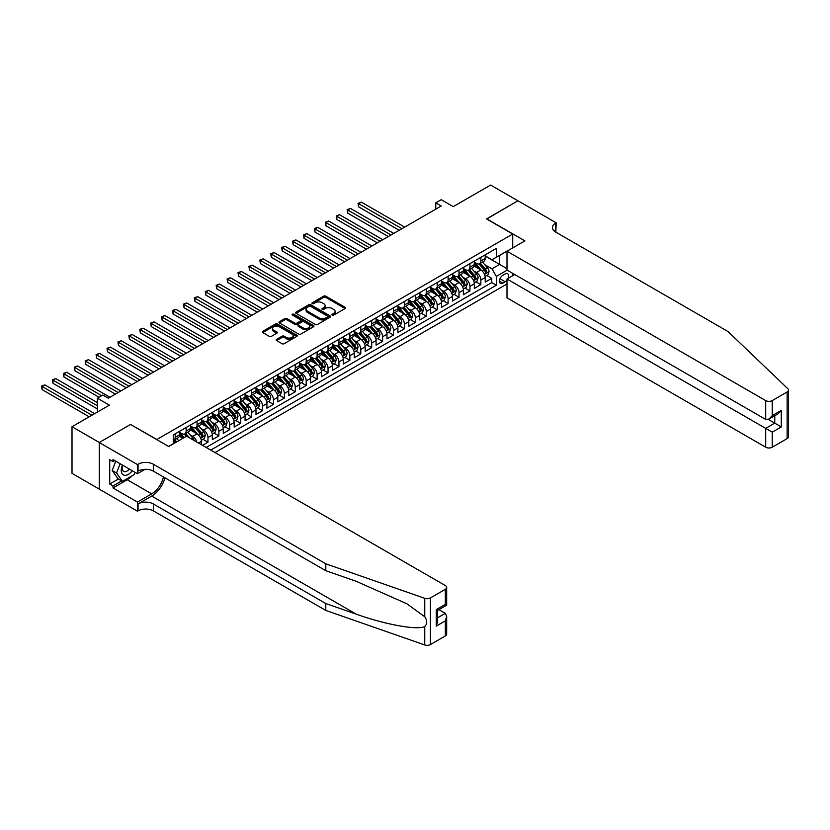 <?xml version="1.0" encoding="UTF-8"?>
<svg xmlns="http://www.w3.org/2000/svg" width="830" height="830" viewBox="0 0 830 830"><rect width="100%" height="100%" fill="white"/><g stroke="black" fill="none" stroke-linecap="round" stroke-linejoin="round"><path stroke-width="1.25" d="M332.208 315.11A1.058 0.612 0 0 0 333.712 315.11L345.093 308.532A1.515 0.872 0 0 0 345.539 307.909A1.515 0.872 0 0 0 345.093 307.297L325.806 296.165A1.515 0.872 0 0 0 323.669 296.165L312.288 302.732A1.058 0.612 0 0 0 313.782 303.604L315.255 302.753A4.845 2.801 0 0 1 322.113 302.753L323.721 303.676A4.845 2.801 0 0 1 325.142 305.658A4.845 2.801 0 0 1 323.721 307.639L322.248 308.49A1.058 0.612 0 0 0 323.752 309.351L325.225 308.501A4.845 2.801 0 0 1 332.083 308.501L333.681 309.434A4.845 2.801 0 0 1 335.102 311.406A4.845 2.801 0 0 1 333.681 313.387L332.208 314.238A1.058 0.612 0 0 0 332.208 315.11L332.208 314.238M276.629 339.335A1.515 0.872 0 0 0 276.193 339.958A1.515 0.872 0 0 0 276.629 340.58L282.044 343.703A1.515 0.872 0 0 0 284.182 343.703L296.829 336.399A1.515 0.872 0 0 0 297.275 335.776A1.515 0.872 0 0 0 296.829 335.164L277.542 324.032A1.515 0.872 0 0 0 275.404 324.032L262.757 331.326A1.515 0.872 0 0 0 262.311 331.948A1.515 0.872 0 0 0 262.757 332.56L269.294 336.337A1.515 0.872 0 0 0 271.431 336.337L276.846 333.214A1.515 0.872 0 0 0 277.293 332.591A1.515 0.872 0 0 0 276.846 331.979L273.61 330.101A4.057 2.345 0 0 1 272.416 328.452A4.057 2.345 0 0 1 274.917 326.294A4.057 2.345 0 0 1 279.337 326.792L292.036 334.127A4.057 2.345 0 0 1 293.218 335.776A4.057 2.345 0 0 1 290.718 337.945A4.057 2.345 0 0 1 286.298 337.437L284.182 336.212A1.515 0.872 0 0 0 282.044 336.212L276.629 339.335L276.629 340.58M130.684 424.555L156.88 439.485L512.722 234.039L486.525 218.913L517.91 200.798L490.623 185.049L453.232 206.629L441.228 199.698L435.771 202.852L441.228 205.996L108.305 398.213L102.847 395.059L97.39 398.213L97.39 412.074M130.684 424.369L99.299 442.483L72.013 426.724L109.394 405.144L97.39 398.213M315.369 324.457A1.515 0.872 0 0 0 317.506 324.457L330.153 317.164A1.515 0.872 0 0 0 330.589 316.541A1.515 0.872 0 0 0 330.153 315.929L310.866 304.786A1.515 0.872 0 0 0 308.719 304.786L296.082 312.09A1.515 0.872 0 0 0 295.636 312.713A1.515 0.872 0 0 0 296.082 313.325L315.369 324.457M292.803 315.338A1.058 0.612 0 0 1 293.882 315.483L293.882 314.228L313.491 325.547A1.515 0.872 0 0 1 313.937 326.159A1.515 0.872 0 0 1 313.491 326.781L300.844 334.075A1.515 0.872 0 0 1 298.707 334.075L279.42 322.943L279.42 321.708A1.515 0.872 0 0 0 278.973 322.331A1.515 0.872 0 0 0 279.42 322.943M279.42 321.708L284.825 318.585A1.515 0.872 0 0 1 286.973 318.585L294.795 323.098A1.515 0.872 0 0 0 296.933 323.098L300.522 321.023A1.515 0.872 0 0 0 300.968 320.411A1.515 0.872 0 0 0 300.522 319.789L292.378 315.089A1.058 0.612 0 0 1 293.882 314.228M99.247 489.088L72.013 473.359L72.013 426.724M202.51 445.347L207.967 442.203L202.997 439.329M200.86 428.456L203.599 430.033A6.173 3.569 60 0 1 207.967 437.597L212.324 435.076L212.324 439.682L218.881 435.895L213.912 433.032M211.775 422.148L214.514 423.736A6.173 3.569 60 0 1 218.881 431.299L223.249 428.778L223.249 433.374L229.796 429.598L224.826 426.724M222.689 415.851L225.428 417.428A6.173 3.569 60 0 1 229.796 424.991L234.164 422.47L234.164 427.077L240.71 423.29L235.741 420.426M233.604 409.543L236.343 411.13A6.173 3.569 60 0 1 240.71 418.694L245.078 416.172L245.078 420.769L251.625 416.992L246.655 414.129M244.518 403.245L247.257 404.833A6.173 3.569 60 0 1 251.625 412.396L255.993 409.875L255.993 414.471L262.539 410.694L257.57 407.821M255.433 396.948L258.172 398.525A6.173 3.569 60 0 1 262.539 406.088L266.907 403.567L266.907 408.173L273.454 404.386L268.495 401.523M266.347 390.639L269.086 392.227A6.173 3.569 60 0 1 273.454 399.79L277.822 397.269L277.822 401.865L284.368 398.089L279.409 395.215M277.262 384.342L280.001 385.919A6.173 3.569 60 0 1 284.368 393.482L288.736 390.961L288.736 395.568L295.283 391.781L290.324 388.917M288.176 378.034L290.925 379.621A6.173 3.569 60 0 1 295.283 387.185L299.651 384.663L299.651 389.26L306.208 385.483L301.238 382.609M299.101 371.736L301.84 373.313A6.173 3.569 60 0 1 306.208 380.877L310.565 378.356L310.565 382.962L317.122 379.175L312.153 376.312M310.015 365.439L312.754 367.016A6.173 3.569 60 0 1 317.122 374.579L321.48 372.058L321.48 376.654L328.037 372.877L323.067 370.014M320.93 359.131L323.669 360.718A6.173 3.569 60 0 1 328.037 368.281L332.405 365.76L332.405 370.356L338.951 366.58L333.982 363.706M331.844 352.833L334.583 354.41A6.173 3.569 60 0 1 338.951 361.973L343.319 359.452L343.319 364.059L349.866 360.272L344.896 357.408M342.759 346.525L345.498 348.112A6.173 3.569 60 0 1 349.866 355.676L354.234 353.155L354.234 357.751L360.78 353.974L355.811 351.1M353.673 340.227L356.412 341.804A6.173 3.569 60 0 1 360.78 349.368L365.148 346.847L365.148 351.453L371.695 347.666L366.725 344.803M364.588 333.919L367.327 335.507A6.173 3.569 60 0 1 371.695 343.07L376.063 340.549L376.063 345.145L382.609 341.369L377.65 338.495M375.502 327.622L378.241 329.199A6.173 3.569 60 0 1 382.609 336.762L386.977 334.241L386.977 338.848L393.524 335.061L388.565 332.197M386.417 321.324L389.166 322.901A6.173 3.569 60 0 1 393.524 330.464L397.892 327.943L397.892 332.54L404.438 328.763L399.479 325.9M397.331 315.016L400.081 316.604A6.173 3.569 60 0 1 404.438 324.167L408.806 321.646L408.806 326.242L415.363 322.465L410.394 319.592M408.256 308.719L410.995 310.296A6.173 3.569 60 0 1 415.363 317.859L419.721 315.338L419.721 319.944L426.278 316.157L421.308 313.294M419.171 302.411L421.91 303.998A6.173 3.569 60 0 1 426.278 311.561L430.646 309.04L430.646 313.636L437.192 309.86L432.223 306.986M430.085 296.113L432.824 297.69A6.173 3.569 60 0 1 437.192 305.253L441.56 302.732L441.56 307.339L448.107 303.552L443.137 300.688M441 289.805L443.739 291.392A6.173 3.569 60 0 1 448.107 298.956L452.475 296.435L452.475 301.031L459.021 297.254L454.052 294.38M451.914 283.507L454.653 285.084A6.173 3.569 60 0 1 459.021 292.648L463.389 290.127L463.389 294.733L469.936 290.946L464.966 288.083M462.829 277.21L465.568 278.787A6.173 3.569 60 0 1 469.936 286.35L474.304 283.829L474.304 288.425L480.85 284.649L480.85 280.052A6.173 3.569 -120 0 0 476.482 272.489L473.743 270.902M475.881 281.785L480.85 284.649M182.963 438.292L179.384 436.227M201.41 444.724L201.41 441.384A6.173 3.569 -120 0 0 197.042 433.82L190.298 429.919M196.793 442.048A6.173 3.569 60 0 0 192.685 436.341L189.935 434.754M212.324 435.076A6.173 3.569 -120 0 0 207.967 427.512L201.213 423.622M223.249 428.778A6.173 3.569 -120 0 0 218.881 421.215L212.127 417.314M234.164 422.47A6.173 3.569 -120 0 0 229.796 414.907L223.042 411.016M245.078 416.172A6.173 3.569 -120 0 0 240.71 408.609L233.956 404.708M255.993 409.875A6.173 3.569 -120 0 0 251.625 402.311L244.871 398.41M266.907 403.567A6.173 3.569 -120 0 0 262.539 396.003L255.785 392.113M277.822 397.269A6.173 3.569 -120 0 0 273.454 389.706L266.71 385.805M288.736 390.961A6.173 3.569 -120 0 0 284.368 383.398L277.625 379.507M299.651 384.663A6.173 3.569 -120 0 0 295.283 377.1L288.539 373.199M310.565 378.356A6.173 3.569 -120 0 0 306.208 370.792L299.454 366.901M321.48 372.058A6.173 3.569 -120 0 0 317.122 364.495L310.368 360.594M332.405 365.76A6.173 3.569 -120 0 0 328.037 358.197L321.283 354.296M343.319 359.452A6.173 3.569 -120 0 0 338.951 351.889L332.197 347.998M354.234 353.155A6.173 3.569 -120 0 0 349.866 345.591L343.112 341.69M365.148 346.847A6.173 3.569 -120 0 0 360.78 339.283L354.026 335.393M376.063 340.549A6.173 3.569 -120 0 0 371.695 332.986L364.951 329.085M386.977 334.241A6.173 3.569 -120 0 0 382.609 326.678L375.865 322.787M397.892 327.943A6.173 3.569 -120 0 0 393.524 320.38L386.78 316.479M408.806 321.646A6.173 3.569 -120 0 0 404.438 314.082L397.695 310.181M419.721 315.338A6.173 3.569 -120 0 0 415.363 307.774L408.609 303.884M430.646 309.04A6.173 3.569 -120 0 0 426.278 301.477L419.524 297.576M441.56 302.732A6.173 3.569 -120 0 0 437.192 295.169L430.438 291.278M452.475 296.435A6.173 3.569 -120 0 0 448.107 288.871L441.353 284.97M463.389 290.127A6.173 3.569 -120 0 0 459.021 282.563L452.267 278.673M474.304 283.829A6.173 3.569 -120 0 0 469.936 276.265L463.182 272.365M507.991 278.434A4.783 2.76 120 0 0 507.587 273.693A4.783 2.76 120 0 0 505.19 273.931L502.793 275.321A4.783 2.76 120 0 0 499.67 279.534A4.783 2.76 120 0 0 500.397 283.372A4.783 2.76 120 0 0 502.793 283.134L505.19 281.754A4.783 2.76 120 0 0 506.995 280.115M215.001 452.568L506.995 283.985M512.722 234.039L512.722 247.911M512.722 273.371L512.722 275.695M210.747 450.109L496.35 285.219L496.35 276.39L491.983 268.827L484.658 264.604M168.615 446.457L173.252 443.77L173.252 434.951L496.35 248.409L496.35 257.238L508.365 250.432M507.161 270.155L496.35 276.39M179.581 432.306L181.77 433.561A6.173 3.569 60 0 0 184.851 433.872L189.219 431.351A6.173 3.569 -120 0 0 190.495 428.519L190.495 424.991M190.495 426.008L192.685 427.263A6.173 3.569 60 0 0 195.766 427.564L200.134 425.053A6.173 3.569 -120 0 0 201.41 422.221L201.41 418.694M201.41 419.7L203.599 420.966A6.173 3.569 60 0 0 206.68 421.267L211.048 418.745A6.173 3.569 -120 0 0 212.324 415.923L212.324 412.386M212.324 413.402L214.514 414.658A6.173 3.569 60 0 0 217.595 414.969L221.963 412.448A6.173 3.569 -120 0 0 223.249 409.615L223.249 406.088M223.249 407.094L225.428 408.36A6.173 3.569 60 0 0 228.52 408.661L232.877 406.14A6.173 3.569 -120 0 0 234.164 403.318L234.164 399.79M234.164 400.797L236.343 402.052A6.173 3.569 60 0 0 239.434 402.363L243.792 399.842A6.173 3.569 -120 0 0 245.078 397.01L245.078 393.482M245.078 394.489L247.257 395.754A6.173 3.569 60 0 0 250.349 396.055L254.717 393.534A6.173 3.569 -120 0 0 255.993 390.712L255.993 387.185M255.993 388.191L258.172 389.446A6.173 3.569 60 0 0 261.263 389.758L265.631 387.237A6.173 3.569 -120 0 0 266.907 384.404L266.907 380.877M266.907 381.893L269.086 383.149A6.173 3.569 60 0 0 272.178 383.45L276.546 380.939A6.173 3.569 -120 0 0 277.822 378.107L277.822 374.579M277.822 375.585L280.001 376.851A6.173 3.569 60 0 0 283.092 377.152L287.46 374.631A6.173 3.569 -120 0 0 288.736 371.809L288.736 368.271M288.736 369.288L290.925 370.543A6.173 3.569 60 0 0 294.007 370.854L298.375 368.333A6.173 3.569 -120 0 0 299.651 365.501L299.651 361.973M299.651 362.98L301.84 364.245A6.173 3.569 60 0 0 304.921 364.546L309.289 362.025A6.173 3.569 -120 0 0 310.565 359.203L310.565 355.676M310.565 356.682L312.754 357.938A6.173 3.569 60 0 0 315.836 358.249L320.204 355.728A6.173 3.569 -120 0 0 321.48 352.895L321.48 349.368M321.48 350.374L323.669 351.64A6.173 3.569 60 0 0 326.75 351.941L331.118 349.42A6.173 3.569 -120 0 0 332.405 346.598L332.405 343.07M332.405 344.077L334.583 345.332A6.173 3.569 60 0 0 337.675 345.643L342.033 343.122A6.173 3.569 -120 0 0 343.319 340.3L343.319 336.762M343.319 337.779L345.498 339.034A6.173 3.569 60 0 0 348.59 339.346L352.958 336.824A6.173 3.569 -120 0 0 354.234 333.992L354.234 330.464M354.234 331.471L356.412 332.737A6.173 3.569 60 0 0 359.504 333.038L363.872 330.516A6.173 3.569 -120 0 0 365.148 327.694L365.148 324.157M365.148 325.173L367.327 326.429A6.173 3.569 60 0 0 370.419 326.74L374.787 324.219A6.173 3.569 -120 0 0 376.063 321.386L376.063 317.859M376.063 318.865L378.241 320.131A6.173 3.569 60 0 0 381.333 320.432L385.701 317.911A6.173 3.569 -120 0 0 386.977 315.089L386.977 311.561M386.977 312.568L389.166 313.823A6.173 3.569 60 0 0 392.248 314.134L396.615 311.613A6.173 3.569 -120 0 0 397.892 308.781L397.892 305.253M397.892 306.26L400.081 307.525A6.173 3.569 60 0 0 403.162 307.826L407.53 305.305A6.173 3.569 -120 0 0 408.806 302.483L408.806 298.956M408.806 299.962L410.995 301.217A6.173 3.569 60 0 0 414.077 301.529L418.445 299.007A6.173 3.569 -120 0 0 419.721 296.186L419.721 292.648M419.721 293.664L421.91 294.92A6.173 3.569 60 0 0 424.991 295.231L429.359 292.71A6.173 3.569 -120 0 0 430.646 289.877L430.646 286.35M430.646 287.356L432.824 288.622A6.173 3.569 60 0 0 435.916 288.923L440.274 286.402A6.173 3.569 -120 0 0 441.56 283.58L441.56 280.042M441.56 281.059L443.739 282.314A6.173 3.569 60 0 0 446.831 282.625L451.188 280.104A6.173 3.569 -120 0 0 452.475 277.272L452.475 273.744M452.475 274.751L454.653 276.017A6.173 3.569 60 0 0 457.745 276.317L462.113 273.796A6.173 3.569 -120 0 0 463.389 270.974L463.389 267.447M463.389 268.453L465.568 269.709A6.173 3.569 60 0 0 468.66 270.02L473.027 267.499A6.173 3.569 -120 0 0 474.304 264.666L474.304 261.139M206.162 447.463L491.765 282.574L491.765 278.351L485.218 282.127L485.218 277.531A6.173 3.569 -120 0 0 480.85 269.968L474.106 266.067M474.304 262.145L476.482 263.411A6.173 3.569 -120 0 0 479.574 263.712A6.173 3.569 -120 0 0 480.85 260.89L480.85 257.362M479.574 263.712L483.942 261.191A6.173 3.569 -120 0 0 485.218 258.369L485.218 254.841M175.213 433.82L175.213 437.348A6.173 3.569 60 0 1 173.937 440.17A6.173 3.569 60 0 1 173.252 440.419M173.937 440.17L178.305 437.649A6.173 3.569 -120 0 0 179.581 434.827L179.581 431.299M186.128 427.512L186.128 431.04A6.173 3.569 60 0 1 184.851 433.872M197.042 421.215L197.042 424.742A6.173 3.569 60 0 1 195.766 427.564M207.967 414.907L207.967 418.445A6.173 3.569 60 0 1 206.68 421.267M218.881 408.609L218.881 412.137A6.173 3.569 60 0 1 217.595 414.969M229.796 402.311L229.796 405.839A6.173 3.569 60 0 1 228.52 408.661M240.71 396.003L240.71 399.531A6.173 3.569 60 0 1 239.434 402.363M251.625 389.706L251.625 393.233A6.173 3.569 60 0 1 250.349 396.055M262.539 383.398L262.539 386.925A6.173 3.569 60 0 1 261.263 389.758M273.454 377.1L273.454 380.628A6.173 3.569 60 0 1 272.178 383.45M284.368 370.792L284.368 374.33A6.173 3.569 60 0 1 283.092 377.152M295.283 364.495L295.283 368.022A6.173 3.569 60 0 1 294.007 370.854M306.208 358.197L306.208 361.724A6.173 3.569 60 0 1 304.921 364.546M317.122 351.889L317.122 355.416A6.173 3.569 60 0 1 315.836 358.249M328.037 345.591L328.037 349.119A6.173 3.569 60 0 1 326.75 351.941M338.951 339.283L338.951 342.811A6.173 3.569 60 0 1 337.675 345.643M349.866 332.986L349.866 336.513A6.173 3.569 60 0 1 348.59 339.346M360.78 326.678L360.78 330.216A6.173 3.569 60 0 1 359.504 333.038M371.695 320.38L371.695 323.908A6.173 3.569 60 0 1 370.419 326.74M382.609 314.082L382.609 317.61A6.173 3.569 60 0 1 381.333 320.432M393.524 307.774L393.524 311.302A6.173 3.569 60 0 1 392.248 314.134M404.438 301.477L404.438 305.004A6.173 3.569 60 0 1 403.162 307.826M415.363 295.169L415.363 298.696A6.173 3.569 60 0 1 414.077 301.529M426.278 288.871L426.278 292.399A6.173 3.569 60 0 1 424.991 295.231M437.192 282.563L437.192 286.101A6.173 3.569 60 0 1 435.916 288.923M448.107 276.265L448.107 279.793A6.173 3.569 60 0 1 446.831 282.625M459.021 269.968L459.021 273.495A6.173 3.569 60 0 1 457.745 276.317M469.936 263.66L469.936 267.187A6.173 3.569 60 0 1 468.66 270.02M469.936 286.35L469.936 290.946M459.021 292.648L459.021 297.254M448.107 298.956L448.107 303.552M437.192 305.253L437.192 309.86M426.278 311.561L426.278 316.157M415.363 317.859L415.363 322.465M404.438 324.167L404.438 328.763M393.524 330.464L393.524 335.061M382.609 336.762L382.609 341.369M371.695 343.07L371.695 347.666M360.78 349.368L360.78 353.974M349.866 355.676L349.866 360.272M338.951 361.973L338.951 366.58M328.037 368.281L328.037 372.877M317.122 374.579L317.122 379.175M306.208 380.877L306.208 385.483M295.283 387.185L295.283 391.781M284.368 393.482L284.368 398.089M273.454 399.79L273.454 404.386M262.539 406.088L262.539 410.694M251.625 412.396L251.625 416.992M240.71 418.694L240.71 423.29M229.796 424.991L229.796 429.598M218.881 431.299L218.881 435.895M207.967 437.597L207.967 442.203M491.983 268.827L499.629 264.417L499.629 255.339L508.365 250.297M485.218 256.097L506.995 268.671M485.218 255.848L491.983 259.759L496.35 257.238M435.771 202.852L435.771 209.15M486.805 275.477L491.765 278.351M491.765 282.574L496.35 285.219M332.633 315.255L333.681 314.653A4.845 2.801 0 0 0 335.102 312.671L335.102 311.406M325.142 305.658L325.142 306.913A4.845 2.801 0 0 1 323.721 308.895L322.673 309.497M345.093 307.297L345.093 308.532L325.806 297.42A1.515 0.872 0 0 0 323.669 297.42L312.713 303.749M330.153 315.929L330.153 317.164L310.866 306.052A1.515 0.872 0 0 0 308.719 306.052L296.103 313.335L296.082 312.09M327.476 316.977A1.058 0.612 0 0 0 327.476 316.106L310.545 306.332A1.058 0.612 0 0 0 309.04 306.332L307.494 307.235A4.845 2.801 0 0 0 306.073 309.217A4.845 2.801 0 0 0 307.494 311.188L319.062 317.869A4.845 2.801 0 0 0 325.92 317.869L327.476 316.977L327.476 318.232A1.058 0.612 0 0 0 327.777 317.807L327.777 316.541M306.073 309.217L306.073 310.472A4.845 2.801 0 0 0 307.494 312.454L307.494 311.188M327.476 318.232L325.92 319.135A4.845 2.801 0 0 1 319.062 319.135L307.494 312.454M279.44 322.953L284.825 319.841L284.825 318.585M300.968 320.411L300.968 321.667A1.515 0.872 0 0 1 300.522 322.289L296.933 324.364A1.515 0.872 0 0 1 294.795 324.364L286.973 319.841A1.515 0.872 0 0 0 284.825 319.841M293.882 315.483L313.47 326.792M302.909 327.788A4.057 2.345 0 0 0 307.328 328.296A4.057 2.345 0 0 0 309.829 326.128A4.057 2.345 0 0 0 308.646 324.478L304.164 321.895A1.515 0.872 0 0 0 302.027 321.895L298.437 323.97A1.515 0.872 0 0 0 297.991 324.582A1.515 0.872 0 0 0 298.437 325.204L302.909 327.788L302.909 329.043A4.057 2.345 0 0 0 307.328 329.552A4.057 2.345 0 0 0 309.829 327.394L309.829 326.128M297.991 324.582L297.991 325.848A1.515 0.872 0 0 0 298.437 326.46L298.437 325.204M302.909 329.043L298.437 326.46M293.218 335.776L293.218 337.042A4.057 2.345 0 0 1 290.718 339.2A4.057 2.345 0 0 1 286.298 338.692L284.182 337.478A1.515 0.872 0 0 0 282.044 337.478L276.649 340.591M272.416 328.452L272.416 329.707A4.057 2.345 0 0 0 273.61 331.367L273.61 330.101M276.826 333.224L273.61 331.367M296.829 335.164L296.829 336.399L277.542 325.287A1.515 0.872 0 0 0 275.404 325.287L262.778 332.581M485.125 276.442L487.947 274.813L489.036 271.669A4.088 2.365 -120 0 0 487.449 267.82L482.458 262.052M481.462 270.362L475.549 263.515A11.807 6.816 -120 0 0 474.304 262.218M478.215 268.443L474.905 264.614A9.804 5.654 -120 0 0 474.304 263.95M404.656 227.109L361.382 202.126L358.653 203.703L358.653 206.846L399.199 230.263M479.014 263.94L484.066 269.781A4.088 2.365 60 0 1 485.519 272.593L486.826 271.835A4.088 2.365 -120 0 0 485.374 269.024L480.383 263.245M479.315 263.847L484.73 270.113A2.085 1.204 60 0 1 485.26 270.933L486.826 271.835M358.653 206.846L358.052 203.35L401.928 228.686M358.052 203.35L361.382 202.126M122.435 465.039A10.033 5.789 120 0 0 124.791 475.32A10.033 5.789 120 0 0 132.271 470.724M122.767 465.236A6.868 3.963 120 0 0 123.608 471.378A6.868 3.963 120 0 0 124.614 471.689A6.868 3.963 120 0 0 129.356 469.033M135.083 472.343L134.221 474.563L122.446 481.369L118.078 478.848L112.185 470.465L115.775 461.2M122.446 481.369L116.553 472.986L120.143 463.721M112.185 470.465L116.553 472.986M514.745 274.533L506.995 279.005L506.995 297.856L765.696 447.214L765.696 428.363L774.753 423.134L774.753 415.757M506.995 279.005L772.242 432.15L772.242 447.214L787.141 438.603L787.141 391.968A4.627 2.677 0 0 0 788.5 390.079A4.627 2.677 0 0 0 787.836 388.699L728.035 331.564L555.571 231.995A10.811 6.235 180 0 1 552.407 227.586A10.811 6.235 180 0 1 555.571 223.166L556.173 222.824L517.962 200.767L486.691 219.016M486.691 218.819L524.892 240.876L506.995 251.22L765.696 400.579A4.627 2.677 0 0 0 772.242 400.579L787.141 391.968M556.173 222.824L555.841 232.151M506.995 251.22L506.995 270.061L765.696 419.42L765.696 400.579M788.5 390.079L788.5 436.715A4.627 2.677 180 0 1 787.141 438.603M772.242 447.214A4.627 2.677 180 0 1 765.696 447.214M554.212 231.031A10.811 6.235 180 0 1 555.571 230.076L555.571 223.166M768.31 419.42L781.3 426.921L772.242 432.15M772.242 400.579L772.242 415.633L768.964 419.088L765.696 419.42M772.242 415.633L781.3 410.404L778.032 413.859L768.964 419.088M445.326 635.956L445.326 620.892L446.675 616.327L446.675 634.068A4.627 2.677 180 0 1 445.326 635.956L430.417 644.557A4.627 2.677 180 0 1 424.752 644.952L325.796 610.434L325.796 603.535L153.332 503.955A10.811 6.235 -0 0 0 138.05 503.955L151.693 496.081A20.107 11.61 120 0 0 164.973 477.852M325.796 603.535L356.143 614.117C385.141 624.575 417.542 630.427 424.752 626.515C427.377 623.818 427.377 620.57 424.752 616.763L406.949 603.815L356.143 581.28L325.796 570.698L153.332 471.129A10.811 6.235 -0 0 0 138.05 471.129L138.05 464.229L137.448 464.572L99.247 442.514L130.518 424.462L168.718 446.519L186.626 436.175L445.326 585.544A4.627 2.677 -0 0 1 446.675 587.433A4.627 2.677 -0 0 1 445.326 589.321L430.417 597.922L430.417 644.557M325.796 610.434L153.332 510.865A10.811 6.235 -0 0 0 138.05 510.865L137.448 511.207L99.247 489.15L99.247 442.514M325.796 570.698L325.796 563.798L153.332 464.229A10.811 6.235 -0 0 0 138.05 464.229M424.752 616.763L424.752 598.316L325.796 563.798M132.053 475.818A17.368 10.022 -60 0 1 127.239 479.73L112.994 487.957L112.994 485.934L121.678 480.923M114.748 460.598L112.994 461.605L109.726 459.716L109.726 484.046L112.994 485.934M112.994 461.605L112.994 459.592L137.448 473.712L137.448 464.572M137.448 511.207L137.448 502.067L151.693 493.85A17.368 10.022 120 0 0 163.448 476.97M112.994 487.957L137.448 502.067M438.925 609.645L445.326 613.328L446.675 616.327M145.074 469.313L137.448 473.712M424.752 598.316A4.627 2.677 -0 0 0 430.417 597.922M109.726 484.046L118.4 479.035M445.326 620.892L436.258 626.121L437.618 621.556L437.618 610.392L446.675 605.163L446.675 587.433M436.258 626.121L436.258 609.614C438.033 610.631 438.033 610.631 436.258 609.614L445.326 604.385C447.09 605.402 447.09 605.402 445.326 604.385L445.326 589.321M474.21 282.75L477.032 281.121L478.122 277.967A4.088 2.365 -120 0 0 476.534 274.128L471.544 268.349M470.548 276.67L464.624 269.812A11.807 6.816 -120 0 0 463.389 268.515M467.3 274.74L463.991 270.912A9.804 5.654 -120 0 0 463.389 270.258M393.742 233.417L350.468 208.423L347.739 210L347.739 213.154L388.284 236.56M468.099 270.238L473.142 276.079A4.088 2.365 60 0 1 474.604 278.901L475.912 278.143A4.088 2.365 -120 0 0 474.459 275.321L469.469 269.553M468.4 270.144L473.816 276.421A2.085 1.204 60 0 1 474.345 277.23L475.912 278.143M347.739 213.154L347.137 209.658L391.013 234.983M347.137 209.658L350.468 208.423M463.296 289.048L466.118 287.419L467.207 284.265A4.088 2.365 -120 0 0 465.609 280.426L460.629 274.657M459.623 282.968L453.709 276.12A11.807 6.816 -120 0 0 452.475 274.823M456.386 281.048L453.076 277.22A9.804 5.654 -120 0 0 452.475 276.556M382.827 239.714L339.553 214.731L336.824 216.298L336.824 219.452L377.37 242.868M457.185 276.546L462.227 282.387A4.088 2.365 60 0 1 463.69 285.198L464.997 284.441A4.088 2.365 -120 0 0 463.545 281.629L458.554 275.851M457.486 276.442L462.901 282.719A2.085 1.204 60 0 1 463.431 283.538L464.997 284.441M336.824 219.452L336.223 215.956L380.099 241.291M336.223 215.956L339.553 214.731M452.381 295.356L455.203 293.727L456.293 290.573A4.088 2.365 -120 0 0 454.695 286.734L449.715 280.955M448.708 289.265L442.795 282.418A11.807 6.816 -120 0 0 441.56 281.121M445.471 287.346L442.162 283.518A9.804 5.654 -120 0 0 441.56 282.864M371.913 246.012L328.639 221.029L325.91 222.606L325.91 225.76L366.455 249.166M446.27 282.843L451.313 288.684A4.088 2.365 60 0 1 452.775 291.506L454.083 290.749A4.088 2.365 -120 0 0 452.62 287.927L447.64 282.159M446.571 282.75L451.987 289.027A2.085 1.204 60 0 1 452.516 289.836L454.083 290.749M325.91 225.76L325.308 222.253L369.184 247.589M325.308 222.253L328.639 221.029M441.467 301.653L444.289 300.024L445.378 296.87A4.088 2.365 -120 0 0 443.78 293.032L438.8 287.263M437.794 295.573L431.88 288.726A11.807 6.816 -120 0 0 430.646 287.429M434.557 293.654L431.247 289.815A9.804 5.654 -120 0 0 430.646 289.162M360.998 252.32L317.724 227.327L314.985 228.904L314.985 232.058L355.541 255.474M435.356 289.141L440.398 294.982A4.088 2.365 60 0 1 441.861 297.804L443.168 297.047A4.088 2.365 -120 0 0 441.705 294.235L436.725 288.456M435.657 289.048L441.072 295.324A2.085 1.204 60 0 1 441.602 296.144L443.168 297.047M314.985 232.058L314.394 228.561L358.27 253.897M314.394 228.561L317.724 227.327M430.552 307.951L433.374 306.332L434.464 303.178A4.088 2.365 -120 0 0 432.866 299.339L427.875 293.561M426.879 301.871L420.966 295.024A11.807 6.816 -120 0 0 419.721 293.727M423.632 299.952L420.333 296.123A9.804 5.654 -120 0 0 419.721 295.459M350.084 258.618L306.799 233.635L304.07 235.212L304.07 238.355L344.626 261.772M424.441 295.449L429.483 301.29A4.088 2.365 60 0 1 430.946 304.102L432.254 303.355A4.088 2.365 -120 0 0 430.791 300.533L425.811 294.754M424.732 295.356L430.158 301.632A2.085 1.204 60 0 1 430.677 302.442L432.254 303.355M304.07 238.355L303.479 234.859L347.355 260.195M303.479 234.859L306.799 233.635M419.638 314.259L422.449 312.63L423.549 309.476A4.088 2.365 -120 0 0 421.951 305.637L416.961 299.858M415.965 308.179L410.051 301.332A11.807 6.816 -120 0 0 408.806 300.024M412.718 306.249L409.418 302.421A9.804 5.654 -120 0 0 408.806 301.767M339.169 264.926L295.885 239.932L293.156 241.509L293.156 244.663L333.712 268.069M413.527 301.747L418.569 307.588A4.088 2.365 60 0 1 420.022 310.41L421.339 309.652A4.088 2.365 -120 0 0 419.876 306.83L414.886 301.062M413.817 301.653L419.243 307.93A2.085 1.204 60 0 1 419.762 308.75L421.339 309.652M293.156 244.663L292.554 241.167L336.44 266.503M292.554 241.167L295.885 239.932M408.713 320.556L411.535 318.928L412.635 315.784A4.088 2.365 -120 0 0 411.037 311.935L406.046 306.166M405.05 314.477L399.137 307.629A11.807 6.816 -120 0 0 397.892 306.332M401.803 312.557L398.493 308.729A9.804 5.654 -120 0 0 397.892 308.065M328.255 271.223L284.97 246.24L282.242 247.817L282.242 250.961L322.797 274.377M402.612 308.055L407.655 313.896A4.088 2.365 60 0 1 409.107 316.707L410.425 315.95A4.088 2.365 -120 0 0 408.962 313.138L403.971 307.359M402.903 307.961L408.329 314.228A2.085 1.204 60 0 1 408.848 315.047L410.425 315.95M282.242 250.961L281.64 247.465L325.526 272.8M281.64 247.465L284.97 246.24M397.798 326.864L400.62 325.236L401.71 322.082A4.088 2.365 -120 0 0 400.122 318.243L395.132 312.464M394.136 320.785L388.222 313.927A11.807 6.816 -120 0 0 386.977 312.63M390.889 318.855L387.579 315.026A9.804 5.654 -120 0 0 386.977 314.373M317.34 277.531L274.056 252.538L271.327 254.115L271.327 257.269L311.883 280.675M391.687 314.352L396.74 320.193A4.088 2.365 60 0 1 398.193 323.015L399.51 322.258A4.088 2.365 -120 0 0 398.047 319.436L393.057 313.667M391.988 314.259L397.414 320.536A2.085 1.204 60 0 1 397.933 321.345L399.51 322.258M271.327 257.269L270.725 253.773L314.612 279.098M270.725 253.773L274.056 252.538M386.884 333.162L389.706 331.533L390.795 328.379A4.088 2.365 -120 0 0 389.208 324.54L384.217 318.772M383.221 327.082L377.308 320.235A11.807 6.816 -120 0 0 376.063 318.938M379.974 325.163L376.664 321.335A9.804 5.654 -120 0 0 376.063 320.671M306.426 283.829L263.141 258.846L260.413 260.413L260.413 263.567L300.958 286.983M380.773 320.66L385.826 326.501A4.088 2.365 60 0 1 387.278 329.313L388.585 328.556A4.088 2.365 -120 0 0 387.133 325.744L382.142 319.965M381.074 320.556L386.49 326.833A2.085 1.204 60 0 1 387.019 327.653L388.585 328.556M260.413 263.567L259.811 260.07L303.697 285.406M259.811 260.07L263.141 258.846M375.969 339.47L378.791 337.841L379.881 334.687A4.088 2.365 -120 0 0 378.293 330.848L373.303 325.07M372.307 333.38L366.393 326.532A11.807 6.816 -120 0 0 365.148 325.236M369.06 331.461L365.75 327.632A9.804 5.654 -120 0 0 365.148 326.979M295.501 290.127L252.227 265.144L249.498 266.721L249.498 269.875L290.044 293.281M369.858 326.958L374.901 332.799A4.088 2.365 60 0 1 376.364 335.621L377.671 334.864A4.088 2.365 -120 0 0 376.218 332.042L371.228 326.273M370.159 326.864L375.575 333.141A2.085 1.204 60 0 1 376.104 333.951L377.671 334.864M249.498 269.875L248.896 266.368L292.772 291.704M248.896 266.368L252.227 265.144M365.055 345.768L367.877 344.139L368.966 340.985A4.088 2.365 -120 0 0 367.379 337.146L362.388 331.377M361.392 339.688L355.468 332.84A11.807 6.816 -120 0 0 354.234 331.544M358.145 337.769L354.835 333.93A9.804 5.654 -120 0 0 354.234 333.276M284.586 296.435L241.312 271.441L238.584 273.018L238.584 276.172L279.129 299.589M358.944 333.255L363.986 339.096A4.088 2.365 60 0 1 365.449 341.919L366.756 341.161A4.088 2.365 -120 0 0 365.304 338.35L360.313 332.571M359.245 333.162L364.661 339.439A2.085 1.204 60 0 1 365.19 340.259L366.756 341.161M238.584 276.172L237.982 272.676L281.858 298.012M237.982 272.676L241.312 271.441M354.14 352.065L356.962 350.436L358.052 347.293A4.088 2.365 -120 0 0 356.454 343.454L351.474 337.675M350.468 345.986L344.554 339.138A11.807 6.816 -120 0 0 343.319 337.841M347.231 344.066L343.921 340.238A9.804 5.654 -120 0 0 343.319 339.574M273.672 302.732L230.398 277.749L227.669 279.326L227.669 282.47L268.214 305.886M348.029 339.563L353.072 345.405A4.088 2.365 60 0 1 354.535 348.216L355.842 347.469A4.088 2.365 -120 0 0 354.389 344.647L349.399 338.868M348.33 339.47L353.746 345.747A2.085 1.204 60 0 1 354.275 346.556L355.842 347.469M227.669 282.47L227.067 278.973L270.943 304.309M227.067 278.973L230.398 277.749M343.226 358.373L346.048 356.744L347.137 353.59A4.088 2.365 -120 0 0 345.539 349.752L340.559 343.973M339.553 352.294L333.639 345.446A11.807 6.816 -120 0 0 332.405 344.139M336.316 350.364L333.006 346.535A9.804 5.654 -120 0 0 332.405 345.882M262.757 309.04L219.483 284.047L216.755 285.624L216.755 288.778L257.3 312.184M337.115 345.861L342.157 351.702A4.088 2.365 60 0 1 343.62 354.524L344.927 353.767A4.088 2.365 -120 0 0 343.464 350.945L338.484 345.176M337.416 345.768L342.832 352.045A2.085 1.204 60 0 1 343.361 352.864L344.927 353.767M216.755 288.778L216.153 285.281L260.029 310.617M216.153 285.281L219.483 284.047M332.311 364.671L335.133 363.042L336.223 359.898A4.088 2.365 -120 0 0 334.625 356.049L329.645 350.281M328.639 358.591L322.725 351.744A11.807 6.816 -120 0 0 321.48 350.447M325.401 356.672L322.092 352.843A9.804 5.654 -120 0 0 321.48 352.179M251.843 315.338L208.558 290.355L205.83 291.932L205.83 295.075L246.386 318.492M326.2 352.169L331.243 358.01A4.088 2.365 60 0 1 332.706 360.822L334.013 360.064A4.088 2.365 -120 0 0 332.55 357.253L327.57 351.474M326.491 352.076L331.917 358.342A2.085 1.204 60 0 1 332.446 359.162L334.013 360.064M205.83 295.075L205.238 291.579L249.114 316.915M205.238 291.579L208.558 290.355M321.397 370.979L324.219 369.35L325.308 366.196A4.088 2.365 -120 0 0 323.71 362.357L318.72 356.578M317.724 364.899L311.81 358.041A11.807 6.816 -120 0 0 310.565 356.744M314.477 362.969L311.177 359.141A9.804 5.654 -120 0 0 310.565 358.487M240.928 321.646L197.644 296.652L194.915 298.229L194.915 301.383L235.471 324.789M315.286 358.467L320.328 364.308A4.088 2.365 60 0 1 321.791 367.13L323.098 366.372A4.088 2.365 -120 0 0 321.635 363.55L316.655 357.782M315.576 358.373L321.002 364.65A2.085 1.204 60 0 1 321.521 365.459L323.098 366.372M194.915 301.383L194.313 297.887L238.2 323.212M194.313 297.887L197.644 296.652M310.482 377.276L313.294 375.648L314.394 372.494A4.088 2.365 -120 0 0 312.796 368.655L307.806 362.886M306.81 371.197L300.896 364.349A11.807 6.816 -120 0 0 299.651 363.052M303.562 369.277L300.252 365.449A9.804 5.654 -120 0 0 299.651 364.785M230.014 327.943L186.729 302.96L184.001 304.527L184.001 307.681L224.557 331.097M304.371 364.775L309.414 370.616A4.088 2.365 60 0 1 310.866 373.427L312.184 372.67A4.088 2.365 -120 0 0 310.721 369.858L305.731 364.08M304.662 364.671L310.088 370.948A2.085 1.204 60 0 1 310.607 371.767L312.184 372.67M184.001 307.681L183.399 304.185L227.285 329.52M183.399 304.185L186.729 302.96M299.557 383.585L302.379 381.956L303.469 378.802A4.088 2.365 -120 0 0 301.881 374.963L296.891 369.184M295.895 377.494L289.981 370.647A11.807 6.816 -120 0 0 288.736 369.35M292.648 375.575L289.338 371.747A9.804 5.654 -120 0 0 288.736 371.083M219.099 334.241L175.815 309.258L173.086 310.835L173.086 313.989L213.642 337.395M293.457 371.072L298.499 376.913A4.088 2.365 60 0 1 299.952 379.735L301.269 378.978A4.088 2.365 -120 0 0 299.806 376.156L294.816 370.388M293.747 370.979L299.174 377.256A2.085 1.204 60 0 1 299.692 378.065L301.269 378.978M173.086 313.989L172.484 310.482L216.371 335.818M172.484 310.482L175.815 309.258M288.643 389.882L291.465 388.253L292.554 385.099A4.088 2.365 -120 0 0 290.967 381.261L285.976 375.492M284.981 383.802L279.067 376.955A11.807 6.816 -120 0 0 277.822 375.658M281.733 381.883L278.424 378.044A9.804 5.654 -120 0 0 277.822 377.391M208.185 340.549L164.9 315.556L162.172 317.133L162.172 320.287L202.728 343.703M282.532 377.37L287.585 383.211A4.088 2.365 60 0 1 289.037 386.033L290.344 385.276A4.088 2.365 -120 0 0 288.892 382.464L283.901 376.685M282.833 377.276L288.249 383.553A2.085 1.204 60 0 1 288.778 384.373L290.344 385.276M162.172 320.287L161.57 316.79L205.456 342.126M161.57 316.79L164.9 315.556M277.728 396.18L280.55 394.551L281.64 391.407A4.088 2.365 -120 0 0 280.052 387.569L275.062 381.79M274.066 390.1L268.152 383.252A11.807 6.816 -120 0 0 266.907 381.956M270.819 388.181L267.509 384.352A9.804 5.654 -120 0 0 266.907 383.688M197.26 346.847L153.986 321.864L151.257 323.441L151.257 326.584L191.803 350.001M271.618 383.678L276.67 389.519A4.088 2.365 60 0 1 278.123 392.331L279.43 391.584A4.088 2.365 -120 0 0 277.977 388.762L272.987 382.983M271.918 383.585L277.334 389.861A2.085 1.204 60 0 1 277.863 390.671L279.43 391.584M151.257 326.584L150.655 323.088L194.531 348.424M150.655 323.088L153.986 321.864M266.814 402.488L269.636 400.859L270.725 397.705A4.088 2.365 -120 0 0 269.138 393.866L264.148 388.087M263.151 396.408L257.227 389.561A11.807 6.816 -120 0 0 255.993 388.253M259.904 394.478L256.595 390.65A9.804 5.654 -120 0 0 255.993 389.996M186.345 353.155L143.071 328.161L140.343 329.738L140.343 332.892L180.888 356.298M260.703 389.976L265.745 395.817A4.088 2.365 60 0 1 267.208 398.639L268.515 397.881A4.088 2.365 -120 0 0 267.063 395.059L262.072 389.291M261.004 389.882L266.42 396.159A2.085 1.204 60 0 1 266.949 396.979L268.515 397.881M140.343 332.892L139.741 329.396L183.617 354.732M139.741 329.396L143.071 328.161M255.899 408.785L258.721 407.157L259.811 404.013A4.088 2.365 -120 0 0 258.223 400.164L253.233 394.395M252.227 402.706L246.313 395.858A11.807 6.816 -120 0 0 245.078 394.561M248.99 400.786L245.68 396.958A9.804 5.654 -120 0 0 245.078 396.294M175.431 359.452L132.157 334.469L129.428 336.046L129.428 339.19L169.974 362.606M249.788 396.284L254.831 402.125A4.088 2.365 60 0 1 256.294 404.936L257.601 404.179A4.088 2.365 -120 0 0 256.148 401.367L251.158 395.588M250.089 396.19L255.505 402.457A2.085 1.204 60 0 1 256.034 403.276L257.601 404.179M129.428 339.19L128.826 335.694L172.702 361.029M128.826 335.694L132.157 334.469M244.985 415.093L247.807 413.465L248.896 410.311A4.088 2.365 -120 0 0 247.299 406.472L242.319 400.693M241.312 409.014L235.398 402.156A11.807 6.816 -120 0 0 234.164 400.859M238.075 407.084L234.766 403.256A9.804 5.654 -120 0 0 234.164 402.602M164.516 365.76L121.242 340.767L118.514 342.344L118.514 345.498L159.059 368.904M238.874 402.581L243.916 408.422A4.088 2.365 60 0 1 245.379 411.244L246.686 410.487A4.088 2.365 -120 0 0 245.224 407.665L240.244 401.896M239.175 402.488L244.591 408.765A2.085 1.204 60 0 1 245.12 409.574L246.686 410.487M118.514 345.498L117.912 342.002L161.788 367.327M117.912 342.002L121.242 340.767M234.07 421.391L236.892 419.762L237.982 416.608A4.088 2.365 -120 0 0 236.384 412.769L231.404 407.001M230.398 415.311L224.484 408.464A11.807 6.816 -120 0 0 223.249 407.167M227.161 413.392L223.851 409.564A9.804 5.654 -120 0 0 223.249 408.9M153.602 372.058L110.328 347.075L107.589 348.642L107.589 351.796L148.145 375.212M227.96 408.889L233.002 414.73A4.088 2.365 60 0 1 234.465 417.542L235.772 416.785A4.088 2.365 -120 0 0 234.309 413.973L229.329 408.194M228.26 408.785L233.676 415.062A2.085 1.204 60 0 1 234.205 415.882L235.772 416.785M107.589 351.796L106.997 348.299L150.873 373.635M106.997 348.299L110.328 347.075M223.156 427.699L225.978 426.07L227.067 422.916A4.088 2.365 -120 0 0 225.47 419.077L220.479 413.299M219.483 421.609L213.569 414.761A11.807 6.816 -120 0 0 212.324 413.465M216.246 419.69L212.937 415.861A9.804 5.654 -120 0 0 212.324 415.197M142.687 378.356L99.403 353.373L96.674 354.95L96.674 358.104L137.23 381.51M217.045 415.187L222.087 421.028A4.088 2.365 60 0 1 223.55 423.85L224.857 423.093A4.088 2.365 -120 0 0 223.395 420.271L218.415 414.502M217.335 415.093L222.762 421.37A2.085 1.204 60 0 1 223.28 422.18L224.857 423.093M96.674 358.104L96.083 354.597L139.959 379.933M96.083 354.597L99.403 353.373M212.241 433.997L215.053 432.368L216.153 429.214A4.088 2.365 -120 0 0 214.555 425.375L209.565 419.607M208.569 427.917L202.655 421.069A11.807 6.816 -120 0 0 201.41 419.773M205.321 425.998L202.022 422.159A9.804 5.654 -120 0 0 201.41 421.505M131.773 384.663L88.488 359.67L85.76 361.247L85.76 364.401L126.316 387.818M206.131 421.484L211.173 427.326A4.088 2.365 60 0 1 212.636 430.148L213.943 429.39A4.088 2.365 -120 0 0 212.48 426.568L207.49 420.8M206.421 421.391L211.847 427.668A2.085 1.204 60 0 1 212.366 428.488L213.943 429.39M85.76 364.401L85.158 360.905L129.044 386.24M85.158 360.905L88.488 359.67M201.317 440.294L204.139 438.665L205.238 435.522A4.088 2.365 -120 0 0 203.641 431.683L198.65 425.904M197.654 434.215L191.74 427.367A11.807 6.816 -120 0 0 190.495 426.07M194.407 432.295L191.097 428.467A9.804 5.654 -120 0 0 190.495 427.803M120.858 390.961L77.574 365.978L74.845 367.555L74.845 370.699L115.401 394.115M195.216 427.792L200.258 433.634A4.088 2.365 60 0 1 201.711 436.445L203.028 435.698A4.088 2.365 -120 0 0 201.566 432.876L196.575 427.097M195.507 427.699L200.933 433.976A2.085 1.204 60 0 1 201.451 434.785L203.028 435.698M74.845 370.699L74.244 367.202L118.13 392.538M74.244 367.202L77.574 365.978M194.106 440.502A4.088 2.365 -120 0 0 192.726 437.981L187.736 432.202M184.198 437.576L180.826 433.675A11.807 6.816 -120 0 0 179.581 432.368M183.14 438.188L180.183 434.764A9.804 5.654 -120 0 0 179.581 434.111M109.944 397.269L66.659 372.276L63.931 373.853L63.931 377.007L99.029 397.269M189.489 437.835L185.661 433.405M184.592 433.997L186.522 436.238M184.302 434.09L186.273 436.383M63.931 377.007L63.329 373.51L101.758 395.692M63.329 373.51L66.659 372.276M178.741 440.73L176.821 438.51M97.39 402.623L55.745 378.584L53.016 380.161L53.016 383.304L97.39 408.92M176.666 441.923L174.746 439.703M173.678 440.305L175.607 442.535M173.377 440.398L175.358 442.681M53.016 383.304L52.415 379.808L97.39 405.777M52.415 379.808L55.745 378.584M94.662 413.651L44.83 384.881L42.102 386.458L42.102 389.612L89.204 416.805M42.102 389.612L41.5 386.116L91.933 415.228M41.5 386.116L44.83 384.881M192.685 436.341L197.042 433.82M203.599 430.033L207.967 427.512M214.514 423.736L218.881 421.215M225.428 417.428L229.796 414.907M236.343 411.13L240.71 408.609M247.257 404.833L251.625 402.311M258.172 398.525L262.539 396.003M269.086 392.227L273.454 389.706M280.001 385.919L284.368 383.398M290.925 379.621L295.283 377.1M301.84 373.313L306.208 370.792M312.754 367.016L317.122 364.495M323.669 360.718L328.037 358.197M334.583 354.41L338.951 351.889M345.498 348.112L349.866 345.591M356.412 341.804L360.78 339.283M367.327 335.507L371.695 332.986M378.241 329.199L382.609 326.678M389.166 322.901L393.524 320.38M400.081 316.604L404.438 314.082M410.995 310.296L415.363 307.774M421.91 303.998L426.278 301.477M432.824 297.69L437.192 295.169M443.739 291.392L448.107 288.871M454.653 285.084L459.021 282.563M465.568 278.787L469.936 276.265M476.482 272.489L480.85 269.968M480.85 260.89L485.218 258.369M175.213 437.348L179.581 434.827M186.128 431.04L190.495 428.519M197.042 424.742L201.41 422.221M207.967 418.445L212.324 415.923M218.881 412.137L223.249 409.615M229.796 405.839L234.164 403.318M240.71 399.531L245.078 397.01M251.625 393.233L255.993 390.712M262.539 386.925L266.907 384.404M273.454 380.628L277.822 378.107M284.368 374.33L288.736 371.809M295.283 368.022L299.651 365.501M306.208 361.724L310.565 359.203M317.122 355.416L321.48 352.895M328.037 349.119L332.405 346.598M338.951 342.811L343.319 340.3M349.866 336.513L354.234 333.992M360.78 330.216L365.148 327.694M371.695 323.908L376.063 321.386M382.609 317.61L386.977 315.089M393.524 311.302L397.892 308.781M404.438 305.004L408.806 302.483M415.363 298.696L419.721 296.186M426.278 292.399L430.646 289.877M437.192 286.101L441.56 283.58M448.107 279.793L452.475 277.272M459.021 273.495L463.389 270.974M469.936 267.187L474.304 264.666M480.85 280.052L485.218 277.531M198.526 443.054L201.41 441.384M499.961 278.724L505.19 281.754M499.411 281.183L502.793 283.134M333.681 314.653L333.681 313.387M322.248 309.351L322.248 308.49M323.721 308.895L323.721 307.639M312.288 303.604L312.288 302.732M323.669 297.42L323.669 296.165M325.806 297.42L325.806 296.165M308.719 306.052L308.719 304.786M310.866 306.052L310.866 304.786M319.062 319.135L319.062 317.869M325.92 319.135L325.92 317.869M286.973 319.841L286.973 318.585M294.795 324.364L294.795 323.098M296.933 324.364L296.933 323.098M300.522 322.289L300.522 321.023M313.491 326.781L313.491 325.547M282.044 337.478L282.044 336.212M284.182 337.478L284.182 336.212M286.298 338.692L286.298 337.437M276.846 333.214L276.846 331.979M262.757 332.56L262.757 331.326M275.404 325.287L275.404 324.032M277.542 325.287L277.542 324.032M484.502 274.346L489.015 271.742M475.549 263.515L476.109 263.193M485.374 269.024L487.449 267.82M482.106 270.902L484.066 269.781M781.3 410.404L781.3 426.921M356.143 614.117L151.693 496.081M153.332 471.129L153.332 464.229M153.332 503.955L153.332 510.865M424.752 644.952L424.752 626.515M138.05 503.955L138.05 510.865M127.239 479.73L151.693 493.85M437.618 617.779L445.326 613.328M473.588 280.654L478.101 278.05M464.624 269.812L465.194 269.491M474.459 275.321L476.534 274.128M471.191 277.21L473.142 276.079M462.673 286.952L467.176 284.348M453.709 276.12L454.28 275.799M463.545 281.629L465.609 280.426M460.276 283.507L462.227 282.387M451.759 293.249L456.261 290.656M442.795 282.418L443.355 282.096M452.62 287.927L454.695 286.734M449.362 289.815L451.313 288.684M440.844 299.557L445.347 296.953M431.88 288.726L432.44 288.394M441.705 294.235L443.78 293.032M438.448 296.113L440.398 294.982M429.93 305.855L434.432 303.251M420.966 295.024L421.526 294.702M430.791 300.533L432.866 299.339M427.533 302.411L429.483 301.29M419.005 312.163L423.518 309.559M410.051 301.332L410.611 301M419.876 306.83L421.951 305.637M416.619 308.719L418.569 307.588M408.09 318.461L412.603 315.857M399.137 307.629L399.697 307.308M408.962 313.138L411.037 311.935M405.704 315.016L407.655 313.896M397.176 324.769L401.689 322.165M388.222 313.927L388.782 313.605M398.047 319.436L400.122 318.243M394.79 321.324L396.74 320.193M386.261 331.066L390.774 328.462M377.308 320.235L377.868 319.913M387.133 325.744L389.208 324.54M383.875 327.622L385.826 326.501M375.347 337.364L379.86 334.77M366.393 326.532L366.953 326.211M376.218 332.042L378.293 330.848M372.95 333.93L374.901 332.799M364.432 343.672L368.945 341.068M355.468 332.84L356.039 332.508M365.304 338.35L367.379 337.146M362.036 340.227L363.986 339.096M353.518 349.97L358.021 347.365M344.554 339.138L345.124 338.816M354.389 344.647L356.454 343.454M351.121 346.525L353.072 345.405M342.603 356.278L347.106 353.673M333.639 345.446L334.2 345.114M343.464 350.945L345.539 349.752M340.207 352.833L342.157 351.702M331.689 362.575L336.192 359.971M322.725 351.744L323.285 351.422M332.55 357.253L334.625 356.049M329.292 359.131L331.243 358.01M320.764 368.883L325.277 366.279M311.81 358.041L312.37 357.72M321.635 363.55L323.71 362.357M318.378 365.439L320.328 364.308M309.849 375.181L314.363 372.577M300.896 364.349L301.456 364.028M310.721 369.858L312.796 368.655M307.463 371.736L309.414 370.616M298.935 381.478L303.448 378.885M289.981 370.647L290.542 370.325M299.806 376.156L301.881 374.963M296.549 378.044L298.499 376.913M288.02 387.786L292.534 385.182M279.067 376.955L279.627 376.623M288.892 382.464L290.967 381.261M285.634 384.342L287.585 383.211M277.106 394.084L281.619 391.48M268.152 383.252L268.713 382.931M277.977 388.762L280.052 387.569M274.72 390.639L276.67 389.519M266.191 400.392L270.705 397.788M257.227 389.561L257.798 389.229M267.063 395.059L269.138 393.866M263.795 396.948L265.745 395.817M255.277 406.69L259.78 404.086M246.313 395.858L246.884 395.537M256.148 401.367L258.223 400.164M252.88 403.245L254.831 402.125M244.362 412.998L248.865 410.394M235.398 402.156L235.959 401.834M245.224 407.665L247.299 406.472M241.966 409.553L243.916 408.422M233.448 419.295L237.951 416.691M224.484 408.464L225.044 408.142M234.309 413.973L236.384 412.769M231.051 415.851L233.002 414.73M222.533 425.593L227.036 422.989M213.569 414.761L214.13 414.44M223.395 420.271L225.47 419.077M220.137 422.159L222.087 421.028M211.609 431.901L216.122 429.297M202.655 421.069L203.215 420.737M212.48 426.568L214.555 425.375M209.222 428.456L211.173 427.326M200.694 438.199L205.207 435.594M191.74 427.367L192.301 427.045M201.566 432.876L203.641 431.683M198.308 434.754L200.258 433.634M180.826 433.675L181.386 433.343M191.232 438.842L192.726 437.981"/></g></svg>
